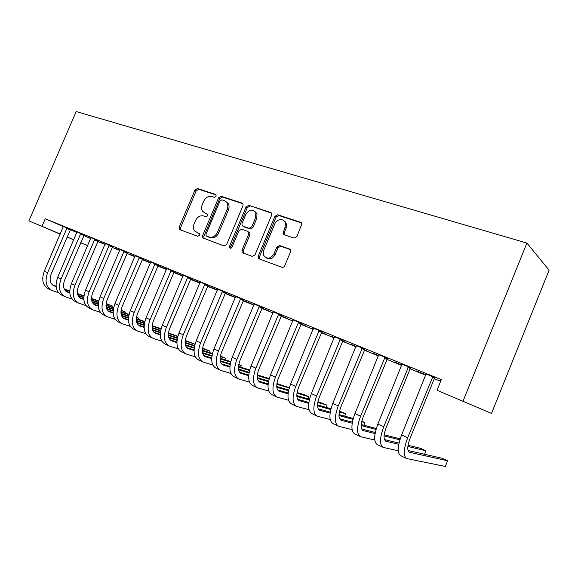 <?xml version="1.0" encoding="UTF-8"?>
<svg xmlns="http://www.w3.org/2000/svg" width="578" height="578" viewBox="0 0 578 578"><rect width="100%" height="100%" fill="white"/><g stroke="black" fill="none" stroke-linecap="round" stroke-linejoin="round"><path stroke-width="0.87" d="M216.049 196.253L216.049 194.894L215.464 194.396L197.481 188.507L194.952 190.018L179.231 227.082L179.433 229.358L180.004 229.748L197.755 236.286L199.569 235.253L199.461 233.685L194.62 230.998C193.211 229.004 193.038 226.627 194.1 223.859L195.422 220.738C197.452 216.808 200.198 215.218 203.658 215.962L205.999 216.779L207.82 215.731L207.769 214.272L204.901 213.036L202.546 211.187C201.39 209.258 201.303 207.032 202.293 204.504L203.615 201.39C205.638 197.466 208.391 195.855 211.873 196.542L214.228 197.322L216.049 196.253M294.007 238.1L296.911 236.518L301.846 223.859L300.611 222.27L277.736 214.778L274.911 216.353L258.294 256.025L258.287 258.026L259.247 258.93L281.84 267.246C283.083 267.549 284.051 267.036 284.737 265.707L290.481 251.95L290.64 250.404L289.455 249.002L279.636 245.549L276.775 247.102L273.958 253.85C270.403 259.045 266.971 259.536 263.655 255.317L263.778 250.187L274.738 224.011C276.754 218.556 284.535 218.087 285.424 223.419L284.99 227.45L283.003 233.418L284.159 234.733L294.007 238.1M437.019 390.251L491.517 413.407L437.019 390.251L441.317 379.652L45.236 218.751L41.97 226.309L60.285 234.054M463.086 401.067L526.89 243.063L76.209 111.554L28.9 220.883L41.97 226.309M242.941 205.826L242.998 204.005L242.045 203.095L221.208 196.274L218.592 197.806L202.603 235.636L202.762 237.883L223.997 245.953L226.684 244.451L242.941 205.826M248.815 205.313L270.634 212.451L271.732 213.643L271.602 215.262L255.021 254.833L252.239 256.35L242.919 252.918L242.059 252.174L242.009 250.064L248.685 234.169L248.713 232.248L247.76 231.359L241.662 229.228L238.945 230.752L232.045 247.167C231.272 248.388 230.456 248.591 229.596 247.76L229.531 246.242L246.098 206.866L248.815 205.313L271.487 213.101M491.517 413.407L549.1 270.157L526.89 243.063M410.886 367.825L402.006 364.212M426.037 374.876L416.391 370.946L425.993 374.978M364.928 349.134L356.265 345.615M378.691 355.593L372.521 353.079L378.655 355.694M386.884 359.046L387.679 359.372L386.899 359.01M321.932 331.656L313.471 328.21M334.452 337.574L331.339 336.309L334.409 337.675M342.472 340.955L345.89 342.349L342.523 340.861M281.616 315.263L273.351 311.896M300.871 324.012L306.6 326.346L300.921 323.918M292.613 320.537L293.017 320.718L292.613 320.537M243.735 299.859L235.658 296.572M261.827 308.103L269.586 311.267L261.87 308.016M208.087 285.359L200.19 282.136M225.109 293.147L234.661 297.041L225.153 293.068M174.462 271.689L166.739 268.532M190.53 279.015L200.067 282.953M190.559 278.979L200.089 282.902M142.708 258.778L135.151 255.678M166.652 269.24L158.278 265.829L166.616 269.326M112.667 246.568L105.275 243.526M135.064 256.379L129.046 253.923L135.028 256.459M84.207 234.993L76.968 232.009M105.174 244.205L101.287 242.623L105.145 244.284M112.197 247.16L112.623 247.333L112.204 247.146M45.236 218.751L63.342 226.634M70.328 229.676L76.903 232.537M83.767 235.528L90.746 238.57M97.689 241.503L105.052 244.501M112.103 247.377L119.783 250.512M126.907 253.417L134.934 256.683M142.123 259.616L150.504 263.033M157.772 265.988L166.522 269.558M173.862 272.549L183.002 276.277M190.415 279.297L199.966 283.191M207.459 286.24L217.436 290.308M225.008 293.393L235.441 297.648M243.085 300.762L253.995 305.213M261.718 308.363L273.134 313.009M280.937 316.195L292.873 321.057M300.762 324.272L313.254 329.366M321.224 332.61L334.301 337.942M342.357 341.222L356.048 346.807M364.191 350.124L378.539 355.969M386.769 359.328L401.797 365.455M410.12 368.843L425.878 375.267M434.288 378.691L440.653 381.292M97.783 241.286L99.084 241.814L97.798 241.257M90.833 238.367L87.928 237.182L90.804 238.432M70.53 229.43L63.363 226.482M119.913 250.209L114.986 248.2L119.884 250.288M98.246 240.701L90.934 237.695M150.634 262.715L143.474 259.797L150.598 262.802M127.485 252.586L120.007 249.523M174.52 271.624L173.985 272.252L183.103 276.038M174 272.231L183.132 275.966M158.365 265.143L150.728 262.015M207.567 285.987L217.538 290.069M207.603 285.915L217.545 290.055M191.029 278.43L183.219 275.236M243.194 300.517L251.871 304.05L243.237 300.43M225.644 292.504L217.66 289.246M281.045 315.935L287.822 318.695L281.089 315.848M262.383 307.438L254.212 304.115M321.332 332.343L325.949 334.229L321.382 332.256M313.399 329.005L311.679 328.304L313.377 329.063M301.456 323.326L293.089 319.923M356.2 346.439L351.612 344.567L356.164 346.533M364.306 349.849L366.459 350.723L364.35 349.769M343.079 340.254L334.518 336.772M401.956 365.072L394.102 361.871L401.912 365.166M387.52 358.324L378.749 354.755M440.819 380.895L439.417 380.324L440.79 380.967M435.068 377.658L426.08 374.002M87.697 245.679L80.667 242.753M67.099 236.937L73.818 239.776M80.696 242.688L87.712 245.65M28.9 220.883L60.249 234.133M67.062 237.016L73.782 239.856M254.154 304.093L232.219 357.327L236.872 359.465L259.428 306.123M285.135 221.54L284.925 222.031M207.798 214.322L206.151 213.752M199.497 233.736L197.943 233.172M216.078 194.945L198.738 189.266L196.209 190.769L180.531 227.754L180.719 230.015M242.854 203.723L222.436 197.033L219.821 198.557L203.875 236.308L204.092 238.62M221.88 199.844L220.037 200.913L205.985 234.191L206.086 235.745L209.063 237.023C212.596 237.84 215.406 236.25 217.487 232.248L227.161 209.315C228.05 207.069 228.064 205.017 227.205 203.153L224.401 200.682L221.88 199.844M207.581 236.648L206.563 236.113M225.962 201.556L228.418 203.897C229.285 205.761 229.271 207.813 228.382 210.052L218.737 232.934C216.656 236.922 213.853 238.512 210.327 237.695L207.827 236.785M248.966 232.06L249.913 232.941L249.884 234.87L243.23 250.722L243.497 253.128M250.007 206.064L247.297 207.61L230.766 246.907L230.752 248.265M255.592 217.711L255.823 212.986C252.702 208.774 249.364 209.258 245.809 214.431L242.03 223.419L242.009 225.362L242.933 226.208L249.039 228.317L251.784 226.778L255.592 217.711L256.776 218.441L257.008 213.73L254.587 211.136M243.613 226.605L242.933 226.208M256.776 218.441L252.983 227.494L250.238 229.025L244.14 226.916M283.899 220.709L286.565 224.156L286.132 228.18L284.304 232.566L284.484 234.841M266.35 257.954C269.854 259.782 272.78 258.641 275.128 254.515L273.958 253.85M290.243 249.559L280.792 246.235L277.939 247.781L275.128 254.515M301.506 222.942L278.885 215.529L276.067 217.097L259.493 256.683L259.782 259.125M63.37 226.417L44.289 271.205L47.598 272.722L67.084 227.927M70.567 229.379L51.153 274.008C49.159 279.774 50.098 283.711 53.992 285.814L56.102 286.544M64.454 289.434L69.728 291.261M77.517 293.964L83.911 296.174M91.447 298.783L98.643 301.275M106.063 303.847L112.327 306.008L106.114 303.486M52.403 284.867L56.066 286.132M64.216 288.964L69.736 290.879M77.438 293.545L83.955 295.806M91.44 298.4L98.715 300.921M58.429 292.663L51.832 290.423C46.023 287.273 44.607 281.378 47.598 272.722M50.741 289.91L48.545 288.87C42.729 285.72 41.305 279.831 44.289 271.205M111.908 306.997L112.327 306.008L112.342 307.149M70.104 229.95L66.658 228.447M76.975 231.951L57.677 277.339L61.08 278.899L80.783 233.498M84.243 234.943L64.606 280.171C62.583 286.016 63.501 289.983 67.359 292.071L69.786 292.909M78.167 295.791L83.803 297.728M91.635 300.423L98.404 302.749M105.984 305.357L113.57 307.966M121.055 310.538L125.282 311.99L121.105 310.169M65.755 291.102L69.757 292.482M77.943 295.3L83.817 297.323M91.555 299.989L98.455 302.366M105.991 304.96L113.649 307.604M72.019 299.05L65.177 296.745C59.411 293.617 58.046 287.663 61.08 278.899M64.1 296.232L61.81 295.148C56.03 292.013 54.65 286.074 57.677 277.339M124.841 313.03L125.282 311.99L125.26 313.175M83.774 235.513L80.349 234.025M90.941 237.623L71.419 283.639L74.916 285.243L94.85 239.213M98.289 240.65L78.42 286.493C76.368 292.417 77.25 296.413 81.079 298.494L83.846 299.44M92.256 302.316L98.267 304.368M106.135 307.048L113.295 309.497M120.932 312.106L128.923 314.829M136.466 317.409L138.547 318.117L136.509 317.17M79.468 297.511L83.817 298.999M92.039 301.81L98.289 303.949M106.07 306.607L113.36 309.1M120.947 311.694L129.01 314.454M85.978 305.61L78.875 303.233C73.153 300.119 71.831 294.123 74.916 285.243M77.806 302.728L75.422 301.6C69.685 298.479 68.349 292.49 71.419 283.639M138.084 319.201L138.547 318.117L138.489 319.338M97.812 241.228L94.409 239.747M105.283 243.454L85.537 290.113L89.128 291.753L109.3 245.086M112.717 246.51L92.61 292.995C90.522 298.992 91.375 303.024 95.168 305.09L98.289 306.152M106.728 309.013L113.136 311.181M121.048 313.861L128.619 316.426M136.307 319.027L144.724 321.881M93.542 304.086L98.267 305.69M106.518 308.486L113.165 310.74M120.99 313.399L128.684 316.014M136.329 318.608L144.818 321.491M100.312 312.344L92.942 309.902C87.271 306.802 85.999 300.755 89.128 291.753M91.88 309.396L89.395 308.219C83.709 305.112 82.423 299.079 85.537 290.113M112.219 247.102L108.852 245.628M120.014 249.443L100.045 296.76L103.737 298.45L124.147 251.127M127.528 252.528L107.19 299.671C105.066 305.748 105.882 309.815 109.647 311.867L113.136 313.045M121.611 315.891L128.424 318.182M136.379 320.848L144.384 323.536M152.13 326.137L160.995 329.113M108.007 310.841L113.115 312.561M121.402 315.35L128.461 317.727M136.336 320.371L144.464 323.109M152.159 325.703L161.103 328.709M115.051 319.258L107.392 316.744C101.779 313.666 100.558 307.568 103.737 298.45M106.345 316.245L103.744 315.017C98.116 311.932 96.88 305.849 100.045 296.76M127.03 253.135L123.692 251.668M135.165 255.606L114.957 303.594L118.75 305.329L139.406 257.326M142.759 258.72L122.168 306.528C120.014 312.691 120.795 316.795 124.516 318.832L128.403 320.125M136.907 322.958L144.16 325.371M152.159 328.029L160.612 330.847M168.415 333.441L177.749 336.548M177.836 336.252L168.458 332.986M122.868 317.777L128.388 319.62M136.704 322.394L144.204 324.894M152.115 327.538L160.698 330.399M130.202 326.36L122.24 323.781C116.684 320.725 115.521 314.577 118.75 305.329M121.199 323.283L118.49 322.004C112.92 318.94 111.742 312.806 114.957 303.594M142.246 259.327L138.944 257.882M150.735 261.935L130.288 310.617L134.19 312.409L155.099 263.705M158.415 265.078L137.578 313.587C135.382 319.829 136.126 323.962 139.797 325.985L144.103 327.408M152.635 330.219L160.352 332.762M168.393 335.406L177.33 338.354M185.191 340.941L194.988 344.17L185.249 340.471M138.142 324.908L144.095 326.873M152.448 329.633L160.402 332.263M168.371 334.893L177.424 337.884M145.779 333.665L137.506 331.006C132.015 327.979 130.91 321.78 134.19 312.409M136.473 330.522L133.648 329.178C128.143 326.144 127.023 319.959 130.288 310.617M194.432 345.507L194.916 344.575M157.895 265.699L154.622 264.269M166.753 268.445L146.061 317.849L150.07 319.685L171.24 270.273M170.756 270.836L173.985 272.252L153.423 320.841C151.198 327.177 151.891 331.346 155.518 333.347L160.265 334.893M168.827 337.689L177.027 340.355M185.112 342.992L194.555 346.07M202.473 348.65L210.009 351.106L202.553 348.158M153.856 332.242L160.265 334.337M168.653 337.082L177.085 339.835M185.105 342.458L194.663 345.579M209.424 352.515L210.009 351.106L209.641 352.58M161.811 341.172L153.199 338.441C147.78 335.442 146.74 329.193 150.07 319.685M152.18 337.964L149.232 336.562C143.799 333.557 142.737 327.314 146.061 317.849M183.233 275.142L162.288 325.284L166.421 327.177L187.85 277.021M191.094 278.358L169.73 328.311C167.461 334.734 168.119 338.932 171.688 340.919L176.897 342.595M185.495 345.362L194.201 348.166M202.336 350.788L212.307 353.996M220.297 356.568L225.427 358.223L220.391 356.055M170.019 339.785L176.911 342.01M185.328 344.734L194.273 347.624M202.343 350.225L212.429 353.483M224.799 359.711L225.427 358.223L224.965 359.762M178.313 348.895L169.347 346.092C164.007 343.122 163.032 336.815 166.421 327.177M168.343 345.615L165.265 344.156C159.904 341.179 158.914 334.886 162.288 325.284M190.538 279.001L187.359 277.599M200.198 282.042L178.999 332.942L183.255 334.893L204.952 283.971M208.145 285.286L186.513 335.999C184.209 342.508 184.816 346.749 188.327 348.707L194.035 350.528M202.661 353.266L211.902 356.2M220.095 358.808L230.622 362.153M238.685 364.711L241.243 365.527L238.75 364.371M186.658 347.551L194.056 349.907M202.51 352.609L211.989 355.629M220.117 358.216L230.759 361.611M240.585 367.102L241.243 365.527L240.686 367.138M195.313 356.843L185.957 353.96C180.704 351.027 179.801 344.669 183.255 334.893M184.974 353.49L181.759 351.973C176.485 349.025 175.56 342.682 178.999 332.942M207.581 285.944L204.453 284.557M217.668 289.144L196.202 340.825L200.588 342.833L222.566 291.139M225.716 292.425L203.796 343.91C201.455 350.521 202.011 354.798 205.465 356.727L211.692 358.685M220.355 361.394L230.16 364.465M238.411 367.052L249.53 370.527M203.788 355.542L211.721 358.035M220.218 360.708L230.261 363.858M238.447 366.43L249.682 369.963M212.82 365.021L203.066 362.066C197.907 359.169 197.084 352.761 200.588 342.833M202.098 361.604L198.745 360.015C193.558 357.11 192.712 350.716 196.202 340.825M225.131 293.089L222.053 291.724M235.665 296.456L213.939 348.953L218.455 351.027L240.723 298.515M243.808 299.772L221.612 352.067C219.228 358.779 219.727 363.085 223.108 364.993L229.892 367.088M238.591 369.761L248.995 372.969M257.304 375.527L269.045 379.146M221.432 363.772L229.936 366.401M238.476 369.039L249.118 372.333M257.362 374.884L269.218 378.547M230.875 373.439L220.688 370.411C215.63 367.557 214.886 361.091 218.455 351.027M219.734 369.963L216.237 368.302C211.151 365.433 210.385 358.989 213.939 348.953M243.215 300.452L240.195 299.115M262.463 307.351L239.971 360.477C237.544 367.283 237.984 371.632 241.293 373.511L248.67 375.743M257.405 378.38L268.445 381.718M276.811 384.254L289.217 388.004M289.303 387.708L276.898 383.575M239.624 372.246L248.728 375.014M257.311 377.622L268.582 381.046M249.486 382.116L238.851 379.016C233.895 376.206 233.237 369.689 236.872 359.465M237.912 378.576L234.256 376.842C229.278 374.017 228.599 367.514 232.219 357.327M261.856 308.045L258.893 306.723M273.358 311.78L251.069 365.968L255.873 368.172L278.726 313.962M281.696 315.169L258.901 369.147C256.437 376.061 256.813 380.44 260.042 382.282L268.048 384.659M276.819 387.26L288.53 390.728M296.969 393.228L308.941 396.775L304.49 394.723L297.078 392.513M258.373 380.981L268.12 383.886M276.746 386.458L288.689 390.013M268.698 391.046L257.571 387.881C252.738 385.121 252.174 378.554 255.873 368.172M256.654 387.448L252.832 385.642C247.969 382.867 247.384 376.307 251.069 365.968M308.096 398.834L308.941 396.775M281.074 315.87L278.184 314.577M293.097 319.807L270.518 374.884L275.482 377.159L298.645 322.062M301.535 323.239L278.437 378.091C275.923 385.114 276.241 389.529 279.376 391.335L288.054 393.849M296.868 396.4L309.295 399.998M317.806 402.461L327.069 405.142L317.943 401.703M277.722 389.991L288.147 393.026M296.825 395.554L309.476 399.239M288.523 400.258L276.876 397.028C272.173 394.319 271.711 387.701 275.482 377.159M275.988 396.609L271.992 394.716C267.26 391.992 266.769 385.382 270.518 374.884M326.151 407.36L327.069 405.142M300.9 323.947L298.082 322.683M313.471 328.087L290.597 384.088L295.719 386.436L319.201 330.421M322.011 331.562L298.602 387.325C296.044 394.456 296.283 398.907 299.332 400.684L308.724 403.328M317.582 405.821L330.768 409.542M339.358 411.962L345.709 413.747L339.532 411.16M297.692 399.29L308.84 402.447M317.568 404.925L330.977 408.733M309.013 409.744L296.803 406.471C292.244 403.82 291.883 397.144 295.719 386.436M295.943 406.059L291.76 404.08C287.165 401.414 286.775 394.752 290.597 384.088M344.726 416.153L345.709 413.747M321.361 332.278L318.63 331.05M334.518 336.642L311.34 393.589L316.636 396.017L340.435 339.048M343.166 340.16L319.432 396.869C316.823 404.109 316.99 408.595 319.937 410.329L330.096 413.104M338.997 415.531L352.992 419.353M361.669 421.723L364.899 422.605L361.806 421.174M318.312 408.877L330.233 412.157M339.019 414.578L353.23 418.494M330.19 419.527L317.373 416.211C312.965 413.631 312.72 406.898 316.636 396.017M316.542 415.82L312.171 413.747C307.72 411.146 307.445 404.427 311.34 393.589M363.829 425.213L364.899 422.605M342.494 340.89L339.85 339.691M356.265 345.485L332.776 403.415L338.246 405.922L362.384 347.97M365.014 349.04L340.955 406.724C338.296 414.086 338.383 418.609 341.215 420.293L352.197 423.183M361.156 425.538L376.018 429.454M339.626 418.783L352.363 422.164M361.214 424.519L376.285 428.522M352.089 429.62L338.629 426.282C334.38 423.768 334.257 416.984 338.246 405.922M337.819 425.899L333.246 423.732C328.961 421.203 328.803 414.426 332.776 403.415M364.335 349.784L361.785 348.621M378.749 354.625L354.943 413.573L360.6 416.167L385.078 357.197M387.607 358.223L363.208 416.911C360.491 424.397 360.491 428.955 363.208 430.588L375.071 433.579M384.095 435.855L399.882 439.829M400.178 438.89L384.204 434.757M361.655 429.006L375.281 432.481M374.761 440.024L360.593 436.686C356.525 434.244 356.525 427.409 360.6 416.167M359.819 436.318L355.029 434.049C350.918 431.593 350.889 424.765 354.943 413.573M386.913 358.974L384.464 357.854M402.006 364.082L377.875 424.086L383.727 426.766L408.559 366.741M410.98 367.724L410.264 368.489L386.227 427.453C383.46 435.068 383.366 439.656 385.952 441.238L398.769 444.301M407.866 446.476L425.972 450.797L420.668 448.355L408.032 445.291M384.442 439.576L399.022 443.109M398.249 450.753L383.308 447.444C379.435 445.089 379.573 438.196 383.727 426.766M382.571 447.097L377.557 444.72C373.634 442.343 373.735 435.465 377.875 424.086M424.57 454.257L425.972 450.797M410.264 368.489L407.931 367.413M426.087 373.865L401.609 434.959L407.678 437.741L432.864 376.625M435.162 377.557L434.432 378.33L410.062 438.37C407.23 446.108 407.042 450.739 409.484 452.256L447.589 460.782L442.119 458.253L408.039 450.493M447.589 460.782L445.306 466.446L406.811 458.578C403.148 456.317 403.437 449.366 407.678 437.741M406.11 458.246L400.857 455.76C397.137 453.47 397.389 446.541 401.609 434.959M434.432 378.33L432.221 377.304M215.861 194.634L215.464 194.396M180.531 227.754L179.231 227.082M196.209 190.769L194.952 190.018M198.738 189.266L197.481 188.507M203.875 236.308L202.603 235.636M219.821 198.557L218.592 197.806M222.436 197.033L221.208 196.274M242.666 203.485L242.045 203.095M210.327 237.695L209.063 237.023M218.737 232.934L217.487 232.248M228.382 210.052L227.161 209.315M271.335 212.906L270.634 212.451M243.23 250.722L242.009 250.064M249.884 234.87L248.685 234.169M230.766 246.907L229.531 246.242M247.297 207.61L246.098 206.866M250.238 229.025L249.039 228.317M252.983 227.494L251.784 226.778M284.304 232.566L283.155 231.85M286.132 228.18L284.99 227.45M277.939 247.781L276.775 247.102M280.792 246.235L279.636 245.549M290.055 249.356L289.455 249.002M259.493 256.683L258.294 256.025M276.067 217.097L274.911 216.353M278.885 215.529L277.736 214.778M301.391 222.79L300.611 222.27M53.133 285.395L54.144 285.864M66.506 291.659L67.51 292.128M80.241 298.082L81.231 298.551M94.337 304.685L95.319 305.148M108.816 311.463L109.791 311.918M123.692 318.427L124.66 318.883M138.987 325.587L139.941 326.035M154.716 332.957L155.663 333.398M170.9 340.529L171.832 340.962M187.554 348.324L188.471 348.758M204.699 356.359L205.602 356.778M222.364 364.624L223.245 365.036M240.564 373.142L241.431 373.547M259.327 381.928L260.172 382.325M278.683 390.995L279.506 391.378M298.66 400.344L299.455 400.72M319.28 409.997L320.053 410.366M340.587 419.975L341.331 420.322M362.601 430.285L363.324 430.617M385.374 440.942L386.061 441.267M408.942 451.974L409.592 452.278M180.668 229.993L179.433 229.358M204.034 238.548L202.762 237.883M228.418 203.897L227.205 203.153M243.28 252.824L242.059 252.174M249.913 232.941L248.713 232.248M230.579 248.287L229.596 247.76M257.008 213.73L255.823 212.986M284.152 234.133L283.003 233.418M286.565 224.156L285.424 223.419M259.479 258.677L258.287 258.026M53.277 285.474L53.992 285.814M66.651 291.738L67.359 292.071M80.378 298.161L81.079 298.494M94.474 304.765L95.168 305.09M108.953 311.542L109.647 311.867M123.829 318.507L124.516 318.832M139.125 325.667L139.797 325.985M154.846 333.036L155.518 333.347M171.03 340.608L171.688 340.919M187.677 348.404L188.327 348.707M204.822 356.431L205.465 356.727M222.479 364.696L223.108 364.993M240.679 373.222L241.293 373.511M259.443 382.007L260.042 382.282M278.791 391.068L279.376 391.335M298.768 400.417L299.332 400.684M319.381 410.069L319.937 410.329M340.688 420.04L341.215 420.293M362.702 430.35L363.208 430.588M385.468 441.007L385.952 441.238M409.029 452.039L409.484 452.256"/></g></svg>
